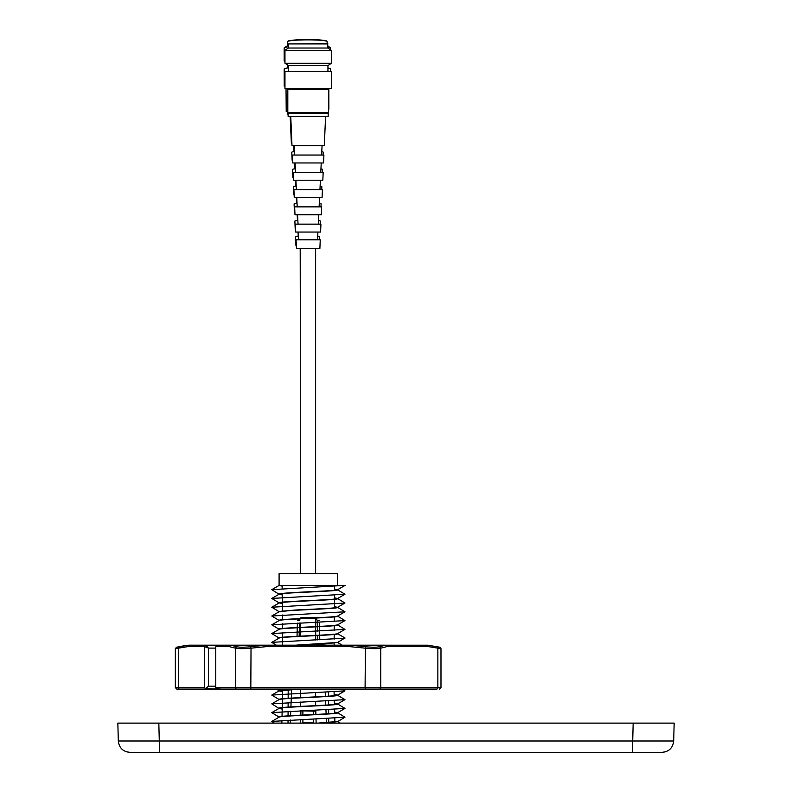 <?xml version="1.0" encoding="UTF-8"?>
<svg xmlns="http://www.w3.org/2000/svg" width="792" height="792" viewBox="0 0 792 792"><rect width="100%" height="100%" fill="white"/><g stroke="black" fill="none" stroke-linecap="round" stroke-linejoin="round"><path stroke-width="1.19" d="M316.513 617.79L301.425 617.572L298.891 618.641M315.691 645.183L315.691 644.421M315.691 639.976L315.691 635.629M315.691 635.392L315.691 626.848M315.691 626.611L315.691 618.067M334.59 588.991L337.649 589.872C339.461 591.337 277.279 592.802 279.091 594.267L279.091 594.03C282.031 592.307 343.54 590.842 337.649 589.634L334.59 589.228M334.62 585.357L279.2 585.357L345.055 585.367L271.775 589.664L279.091 594.267L282.209 594.911M337.649 585.347L337.649 573.646L279.091 573.646L279.091 585.476L282.13 586.12M282.15 588.674L282.12 585.357L279.091 585.476M337.55 712.731L344.975 717.206L337.649 721.631L322.522 723.116M337.55 721.502L317.948 723.116M334.6 711.968L337.649 712.849C339.461 714.305 277.279 715.77 279.091 717.235M279.091 717.176L279.091 716.998C277.279 715.532 339.461 714.067 337.649 712.612L334.61 712.206M334.373 703.157L337.649 704.058C339.461 705.524 277.279 706.989 279.091 708.454L279.091 708.216C277.279 706.751 339.461 705.286 337.649 703.821L334.382 703.395M279.091 699.673C277.279 698.207 339.461 696.742 337.649 695.277L344.975 699.643L271.775 703.85L279.091 708.454L282.219 709.107M334.145 694.346L337.649 695.039C339.461 696.505 277.279 697.97 279.091 699.435L279.091 699.613M299.95 689.099L279.091 690.881L295.317 689.099M337.649 642.391L325.849 643.876L299.95 645.183M337.55 633.679L344.975 637.976L337.55 642.451L295.307 645.183M337.649 633.61L337.649 633.788C339.461 635.253 277.279 636.718 279.091 638.184M337.649 633.551C338.372 635.085 276.23 636.54 279.091 637.946L279.091 638.124M337.649 624.829L337.649 625.007C339.461 626.472 277.279 627.937 279.091 629.402M337.649 624.769C334.828 626.482 273.29 627.947 279.091 629.165L279.091 629.343M337.649 616.037L337.649 616.226C339.461 617.691 277.279 619.156 279.091 620.611M337.649 615.988C337.61 616.988 314.127 617.859 299.911 618.592C285.239 619.324 278.299 619.918 279.091 620.374L279.091 620.374M334.432 606.543L337.649 607.434C339.461 608.899 277.279 610.365 279.091 611.83M337.649 607.197C336.828 608.404 306.058 609.375 294.129 610.107L279.091 611.771M334.511 597.762L337.649 598.653C339.461 600.118 277.279 601.583 279.091 603.049M279.091 602.811L279.091 602.811C277.289 601.346 339.461 599.881 337.649 598.415L334.511 598M279.091 690.881L282.675 691.584M334.145 694.584L337.541 695.158L344.975 690.862L271.775 695.069L279.19 699.544L271.775 703.85M344.985 585.446L337.55 589.753L344.975 594.238L271.775 598.445L279.19 602.92L282.279 603.464M271.775 598.445L279.19 594.149L282.2 594.673M282.645 645.183L282.576 637.491M282.576 637.253L282.536 632.57M282.497 628.482L282.457 623.789M282.427 619.7L282.378 615.008M282.348 610.929L282.269 602.385M282.269 602.148L282.2 593.614M334.095 645.183L334.115 643.272M334.155 639.174L334.194 634.481M334.224 630.383L334.273 625.69M334.303 621.591L334.343 616.889M334.422 607.86L334.501 599.306M334.501 599.069L334.531 595.228M334.58 590.278L334.61 586.446M297.05 636.303L297.257 627.749M297.267 627.512L297.376 623.116M298.643 618.889L297.445 620.473L299.287 620.473M319.344 622.264L319.453 626.423M319.453 626.66L319.671 635.194M319.681 635.432L319.78 639.817M319.889 644.203L319.909 645.183M279.2 585.357L282.13 585.882M345.055 585.367L344.362 585.357M344.975 594.238L337.55 598.534L344.975 603.019L271.775 607.226L279.19 611.711L271.775 616.008L279.19 620.492L271.775 624.799L279.19 629.274L271.775 633.58L279.19 638.055L271.775 642.361L276.319 645.183M344.975 603.019L337.55 607.316L344.975 611.8L271.775 616.008M337.55 616.107L344.975 620.591L271.775 624.799M344.975 620.591L337.55 624.888L344.975 629.373L271.775 633.58M344.975 638.154L271.775 642.361M342.243 689.099L344.975 690.862M344.975 699.643L337.55 703.939L344.975 708.424L271.775 712.632L279.19 717.116L271.775 721.423L274.398 723.116M344.975 717.206L271.775 721.423M319.295 620.473L317.216 620.443L317.364 626.531M291.644 689.535L291.288 698.108M291.278 698.346L290.912 706.909M290.733 711.236L290.545 715.721M290.367 720.027L290.238 723.116M326.492 722.651L326.324 718.601M326.126 713.889L325.948 709.83M325.75 705.127L325.581 701.068M325.383 696.366L325.215 692.297M668.626 723.116L633.174 723.116L674.16 723.116L673.685 740.995C672.853 747.945 668.953 751.747 661.983 752.4L130.017 752.4L125.77 751.598M118.315 740.995L159.291 740.995L159.291 752.4L130.017 752.4C123.047 751.747 119.146 747.945 118.315 740.995L117.84 723.116L158.826 723.116L123.374 723.116M666.23 751.598L661.983 752.4L632.709 752.4L661.983 752.4L632.709 752.4L632.709 740.995L673.685 740.995L674.16 723.116M123.116 723.116L668.884 723.116M328.72 722.512L328.7 718.492M328.67 713.731L328.65 709.711M328.621 704.949L328.601 700.93M328.571 696.168L328.551 692.149M334.075 691.881L334.175 695.722M334.303 700.653L334.412 704.484M334.541 709.424L334.64 713.245M334.768 718.196L334.868 722.007M288.199 689.753L288.159 698.297M288.13 702.563L288.11 707.088M288.09 711.345L288.06 715.879M288.041 720.136L288.021 723.116M281.348 645.183L217.434 645.183L230.848 645.183L236.6 646.727C239.441 647.381 244.144 647.381 250.698 646.727L251.024 648.163L248.985 648.341C242.629 648.806 238.095 648.737 235.392 648.163L229.373 646.638L216.127 646.638L217.424 645.183L215.77 646.836L215.77 688.644L221.008 689.099L205.643 688.644L208.474 686.169L215.77 686.169M250.698 646.727L265.865 645.183L350.252 645.183L365.419 646.727C371.973 647.381 376.685 647.381 379.536 646.727L380.734 648.163C378.022 648.747 373.497 648.806 367.161 648.351L349.787 646.638L266.33 646.638L251.024 648.163L250.816 689.099L217.434 689.099M182.615 689.099L366.043 689.099M436.719 689.099L250.816 689.099M188.664 645.203L187.714 646.638L178.447 648.163L179.329 646.727C175.626 647.381 175.626 647.381 179.329 646.727L188.714 645.183L205.712 645.183L204.504 646.638L208.474 648.103L208.474 686.169M187.714 646.638L204.504 646.638L205.791 645.183L208.474 648.103L215.77 648.103M205.643 688.644L204.514 687.634L204.514 646.638M216.147 646.638L217.424 645.183M215.77 646.836L215.77 688.644M188.714 645.183L269.617 645.183M179.606 689.099L176.804 689.099L175.349 687.634L178.447 687.634A1.465 1.148 90 0 0 179.606 689.099L205.742 689.099M179.616 689.099L180.616 689.099M379.536 646.727L385.645 645.203L386.783 646.638L380.734 648.163L380.734 687.634L440.986 687.634L439.52 689.099M428.571 646.638L427.621 645.203L436.986 646.727C440.698 647.381 440.698 647.381 437.006 646.727L437.857 648.163L428.571 646.638L386.783 646.638M385.645 645.203L427.621 645.203M437.877 648.163C442.025 648.826 442.015 648.826 437.857 648.163L437.857 687.634A1.465 1.148 -90 0 1 436.709 689.099M365.419 646.727L365.092 687.634L380.734 687.634A1.465 1.356 -90 0 1 379.378 689.099M349.975 645.203L349.787 646.638M266.152 645.203L266.33 646.638M236.6 646.727L235.392 648.163L235.392 687.634L365.092 687.634L365.3 689.099M230.512 645.203L229.373 646.638M178.447 648.163C174.299 648.826 174.309 648.826 178.467 648.163L178.447 687.634L204.514 687.634M440.986 687.634L440.986 648.658L439.798 647.222L427.571 645.183M265.865 645.183L230.848 645.183M385.308 645.183L350.252 645.183M315.632 710.256L315.632 711.206L300.693 710.83M313.434 719.116L313.434 722.918L302.89 722.918L302.89 719.522M328.185 113.325L328.185 116.394L288.13 116.394L288.13 113.325M331.363 71.448L331.363 88.575L328.512 88.575L328.512 89.199L287.813 89.199L287.813 88.575L284.962 88.575L284.962 71.448L331.363 71.448M327.938 43.926L288.387 43.926L327.65 43.639L327.938 48.025L331.363 50.371L331.363 63.251L327.938 65.597L327.938 71.448M327.938 65.597L288.387 65.597L288.387 71.448M288.387 65.597L284.962 63.251L284.962 50.371L288.387 48.025L288.387 43.926M328.512 89.199L328.512 112.395L287.813 112.395L287.813 89.199M328.512 88.575L287.813 88.575M327.938 48.025L288.387 48.025M331.363 50.371L284.962 50.371M331.363 63.251L284.962 63.251M328.512 112.395L328.512 113.325L287.813 113.325L287.813 112.395M325.581 116.394L324.314 145.679L292 145.679L290.743 116.394M294.703 155.044L294.258 145.679M321.621 155.044L322.067 145.679M292.753 162.954L292.406 155.044L323.918 155.044L323.572 162.954L292.753 162.954M295.535 172.319L295.089 162.954M320.78 172.319L321.235 162.954M293.495 180.22L293.159 172.319L323.166 172.319L322.829 180.22L293.495 180.22M296.366 189.595L295.921 180.22M319.948 189.595L320.404 180.22M294.248 197.495L293.901 189.595L322.423 189.595L322.077 197.495L294.248 197.495M297.208 206.87L296.752 197.495M319.117 206.87L319.572 197.495M294.99 214.771L294.644 206.87L321.671 206.87L321.334 214.771L294.99 214.771M298.04 224.146L297.584 214.771M318.285 224.146L318.74 214.771M295.733 232.046L295.396 224.146L320.928 224.146L320.592 232.046L295.733 232.046M298.792 239.808L298.416 232.046M317.533 239.808L317.909 232.046M296.446 248.589L296.069 239.808L320.255 239.808L319.869 248.589L296.446 248.589M287.813 110.405A20.028 1.742 179.9 0 0 287.506 110.593A20.028 1.742 179.9 0 0 287.437 110.751L287.437 113.81A20.028 1.742 179.9 0 0 288.13 114.266M288.13 113.355A20.028 1.742 179.9 0 0 287.516 113.662A20.028 1.742 179.9 0 0 287.437 113.81M288.387 67.874A23.206 2.02 179.9 0 0 284.278 68.864A23.206 2.02 179.9 0 0 284.189 69.043L284.219 86.11A23.206 2.02 179.9 0 0 284.962 86.615M284.962 85.595A23.206 2.02 179.9 0 0 284.308 85.932A23.206 2.02 179.9 0 0 284.219 86.11M284.962 60.36A23.206 2.02 179.9 0 0 284.269 60.697A23.206 2.02 179.9 0 0 284.18 60.875A23.206 2.02 179.9 0 0 284.368 61.133L284.962 61.529M288.387 46.877A23.206 2.02 179.9 0 0 284.348 47.787A23.206 2.02 179.9 0 0 284.249 47.867A23.206 2.02 179.9 0 0 284.16 48.045L284.18 60.875M327.136 43.639L327.136 41.56A19.78 1.723 179.9 0 0 327.056 41.412A19.78 1.723 179.9 0 0 307.355 39.867A19.78 1.723 179.9 0 0 287.654 41.471A19.78 1.723 179.9 0 0 287.575 41.62L287.585 45.589M328.828 88.575L328.858 108.781A24.156 2.109 179.9 0 0 328.512 108.732M286.031 88.575L286.219 111.563A23.206 2.02 179.9 0 0 287.437 111.771M287.654 41.471L287.942 41.174A19.483 1.703 -0.1 0 1 287.942 41.174A19.483 1.703 -0.1 0 1 307.355 39.6A19.483 1.703 -0.1 0 1 326.769 41.125L327.056 41.412M288.387 45.213A19.78 1.723 179.9 0 0 287.743 45.481L284.348 47.787M330.571 49.827L330.571 47.975A23.206 2.02 179.9 0 0 330.383 47.718A23.206 2.02 179.9 0 0 327.938 47.045M330.601 71.448L330.601 68.973A23.206 2.02 179.9 0 0 327.938 68.033M328.858 108.781L328.7 109.87A23.206 2.02 179.9 0 0 328.512 109.841M286.219 111.563L287.813 109.969M291.872 142.619A16.157 1.406 179.9 0 0 291.416 142.847A16.157 1.406 179.9 0 0 291.357 142.976A16.157 1.406 179.9 0 0 291.901 143.332M292.614 159.845A15.414 1.346 179.9 0 0 292.179 160.063A15.414 1.346 179.9 0 0 292.129 160.182A15.414 1.346 179.9 0 0 292.644 160.529M294.535 151.529A15.751 1.376 179.9 0 0 291.832 152.183A15.751 1.376 179.9 0 0 291.773 152.311L292.129 160.182M293.357 177.071A14.662 1.277 179.9 0 0 292.951 177.279A14.662 1.277 179.9 0 0 292.901 177.398A14.662 1.277 179.9 0 0 293.387 177.715M295.367 168.745A15.008 1.307 179.9 0 0 292.594 169.399A15.008 1.307 179.9 0 0 292.545 169.518L292.901 177.398M294.109 194.297A13.919 1.218 179.9 0 0 293.723 194.495A13.919 1.218 179.9 0 0 293.664 194.604A13.919 1.218 179.9 0 0 294.129 194.911M296.198 185.971A14.256 1.247 179.9 0 0 293.367 186.615A14.256 1.247 179.9 0 0 293.317 186.724L293.664 194.604M294.852 211.523A13.177 1.148 179.9 0 0 294.485 211.702A13.177 1.148 179.9 0 0 294.436 211.81A13.177 1.148 179.9 0 0 294.872 212.098M297.03 203.197A13.514 1.178 179.9 0 0 294.139 203.831A13.514 1.178 179.9 0 0 294.089 203.94L294.436 211.81M295.594 228.749A12.425 1.079 179.9 0 0 295.258 228.918A12.425 1.079 179.9 0 0 295.208 229.017A12.425 1.079 179.9 0 0 295.614 229.284M297.861 220.414A12.771 1.109 179.9 0 0 294.911 221.047A12.771 1.109 179.9 0 0 294.862 221.146L295.208 229.017M296.307 245.243A11.712 1.02 179.9 0 0 296 245.401A11.712 1.02 179.9 0 0 295.951 245.5A11.712 1.02 179.9 0 0 296.327 245.748M298.614 236.036A12.088 1.049 179.9 0 0 295.604 236.65A12.088 1.049 179.9 0 0 295.555 236.749L295.951 245.5M319.701 236.798A12.088 1.049 179.9 0 0 319.74 236.709A12.088 1.049 179.9 0 0 317.711 236.125M320.265 224.146L320.394 221.107A12.771 1.109 179.9 0 0 318.463 220.513M320.988 206.87L321.116 203.89A13.514 1.178 179.9 0 0 319.295 203.306M321.71 189.595L321.839 186.684A14.256 1.247 179.9 0 0 320.117 186.09M322.433 172.319L322.552 169.478A15.008 1.307 179.9 0 0 320.948 168.884M323.156 155.044L323.275 152.262A15.751 1.376 179.9 0 0 321.78 151.678M158.826 723.116L159.291 740.995L632.709 740.995L633.174 723.116M216.127 687.634L235.392 687.634A1.465 1.356 90 0 0 236.758 689.099M344.975 611.8L337.55 616.097M344.975 629.373L337.55 633.669M276.319 689.099L279.091 690.703M344.975 708.424L337.55 712.721M271.775 589.664L279.19 585.367M271.775 607.226L279.19 602.93M342.243 645.183L337.649 642.52M271.775 695.069L279.19 690.773M271.775 712.632L279.19 708.335M337.649 721.571L340.322 723.116M317.364 626.769L317.473 631.125M317.572 635.54L317.671 639.896M317.77 644.312L317.79 645.183M317.226 620.423L315.909 618.057M315.513 617.839L314.285 617.572M302.455 617.572L300.237 618.572M300.039 618.819L299.515 620.423M299.465 623.037L299.356 627.403M299.356 627.64L299.158 636.194M300.623 723.116L300.712 719.611M300.831 715.166L300.93 711.206M316.117 723.116L316.018 719.017M315.889 714.443L315.78 710.246M315.662 705.672L315.632 704.266M282.714 690.188L282.487 698.752M282.477 698.989L282.259 707.563M282.249 707.801L282.021 716.364M281.922 720.443L281.843 723.116M175.349 687.634L175.349 648.658L176.527 647.222L187.031 645.183M315.632 248.589L315.632 573.646M315.632 618.067L315.632 626.611M315.632 626.848L315.632 631.194M315.632 635.639L315.632 639.986M315.632 644.421L315.632 645.183M315.632 692.683L315.632 696.881M315.632 701.464L315.632 705.672M313.434 711.206L313.434 714.562M302.89 711.206L302.89 715.067M300.693 248.589L300.693 573.646L300.198 248.589M300.693 622.987L300.693 627.333M300.693 627.571L300.693 636.124M300.693 689.099L300.693 697.603M300.693 702.039L300.693 706.395M313.642 711.206L313.642 714.552M287.615 65.073L287.615 67.983M327.938 46.075L330.383 47.718M291.357 142.976L290.159 116.394M294.03 151.599L293.733 145.679M294.891 168.805L294.594 162.954M295.753 186.021L295.456 180.22M296.614 203.237L296.327 197.495M297.465 220.463L297.188 214.771M298.247 236.075L298.049 232.046M319.612 239.808L319.74 236.709"/></g></svg>
